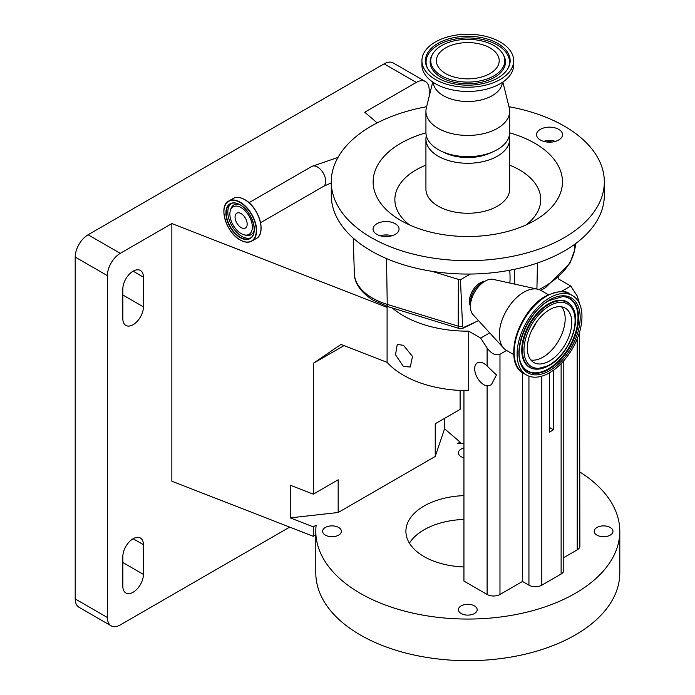 <?xml version="1.0" encoding="UTF-8"?>
<svg xmlns="http://www.w3.org/2000/svg" width="695" height="695" viewBox="0 0 695 695"><rect width="100%" height="100%" fill="white"/><g stroke="black" fill="none" stroke-linecap="round" stroke-linejoin="round"><path stroke-width="1.04" d="M241.113 233.563A15.889 9.174 60 0 1 230.271 210.906A15.889 9.174 60 0 1 241.113 207.614A15.889 9.174 60 0 1 252.242 225.284A15.889 9.174 60 0 1 244.075 234.814A15.889 9.174 60 0 1 241.113 233.563M247.159 224.085A8.557 4.943 60 0 1 245.387 227.995A8.557 4.943 60 0 1 238.793 225.701A8.557 4.943 60 0 1 235.058 217.092A8.557 4.943 60 0 1 236.83 213.183A8.557 4.943 60 0 1 243.424 215.467A8.557 4.943 60 0 1 247.159 224.085M458.379 279.39L432.073 271.319A136.524 78.822 0 0 0 470.307 274.047L460.446 279.746L462.583 326.355A5.464 3.293 0.2 0 1 458.187 326.155L458.379 279.39L460.446 279.746M386.533 258.575L387.237 304.384A5.464 2.094 107.1 0 0 388.192 306.704L373.623 300.475C357.916 290.97 354.155 279.842 354.354 273.456A61.968 35.775 0 0 0 372.494 298.094A61.968 35.775 0 0 0 387.237 304.384L458.187 326.155A5.464 2.094 107.1 0 0 459.143 328.474A5.464 5.464 0 0 0 463.131 328.17A5.464 2.867 -115.8 0 0 463.93 327.319A2.337 1.355 -60 0 1 462.583 326.355M470.307 274.047A136.524 78.822 0 0 0 604.329 195.243L604.329 181.864A136.524 78.822 0 0 0 564.34 126.125A136.524 78.822 0 0 0 508.966 106.709M426.634 106.709A136.524 78.822 0 0 0 331.272 181.864A136.524 78.822 0 0 0 371.26 237.594A136.524 78.822 0 0 0 520.042 254.683A136.524 78.822 0 0 0 604.329 181.864M331.272 181.864L331.272 195.243A136.524 78.822 0 0 0 371.26 250.973A136.524 78.822 0 0 0 432.073 271.319M376.864 234.363A13.005 7.506 0 0 0 391.033 235.987A13.005 7.506 0 0 0 399.06 229.055A13.005 7.506 0 0 0 395.255 223.747A13.005 7.506 0 0 0 381.086 222.113A13.005 7.506 0 0 0 373.059 229.055A13.005 7.506 0 0 0 376.864 234.363M540.336 139.982A13.005 7.506 0 0 0 554.514 141.606A13.005 7.506 0 0 0 562.542 134.674A13.005 7.506 0 0 0 558.728 129.366A13.005 7.506 0 0 0 544.559 127.732A13.005 7.506 0 0 0 536.531 134.674A13.005 7.506 0 0 0 540.336 139.982M425.931 132.849A94.659 54.653 0 0 0 400.859 220.506A94.659 54.653 0 0 0 534.733 220.506A94.659 54.653 0 0 0 534.733 143.213A94.659 54.653 0 0 0 509.661 132.849M380.156 235.744A13.005 7.506 180 0 1 391.971 235.744M543.629 141.363A13.005 7.506 180 0 1 555.444 141.363M426.322 135.786A41.865 24.169 0 0 0 425.931 139.104A41.865 24.169 0 0 0 438.189 156.193A41.865 24.169 0 0 0 483.816 161.44A41.865 24.169 0 0 0 509.67 139.104A41.865 24.169 0 0 0 509.27 135.786M443.236 152.04A36.409 21.024 0 0 0 492.364 152.04M432.733 82.036L426.348 107.847A41.865 24.169 0 0 0 425.931 111.261L425.931 132.467A41.865 24.169 0 0 0 438.189 149.564A41.865 24.169 0 0 0 483.816 154.803A41.865 24.169 0 0 0 509.67 132.467L509.67 111.261A41.865 24.169 0 0 0 509.244 107.847L502.859 82.036M425.931 111.261A41.865 24.169 0 0 0 438.189 128.358A41.865 24.169 0 0 0 483.816 133.596A41.865 24.169 0 0 0 509.67 111.261M433.237 82.384A34.585 19.973 0 0 0 443.341 95.658A34.585 19.973 0 0 0 480.349 100.141A34.585 19.973 0 0 0 502.355 82.384M421.926 60.726L421.926 64.965A45.87 26.488 0 0 0 435.357 83.687A45.87 26.488 0 0 0 485.353 89.429A45.87 26.488 0 0 0 513.666 64.965L513.666 60.726A45.87 26.488 0 0 0 500.235 41.995A45.87 26.488 0 0 0 450.238 36.253A45.87 26.488 0 0 0 421.926 60.726A45.87 26.488 0 0 0 435.357 79.456A45.87 26.488 0 0 0 485.353 85.198A45.87 26.488 0 0 0 513.666 60.726M437.85 78.014A42.352 24.447 0 0 0 508.288 67.884A42.352 24.447 0 0 0 497.742 43.438A42.352 24.447 0 0 0 445.973 39.771A42.352 24.447 0 0 0 427.303 67.884A42.352 24.447 0 0 0 437.85 78.014M493.971 45.609A37.017 21.371 0 0 0 432.403 54.462A37.017 21.371 0 0 0 441.62 75.842A37.017 21.371 0 0 0 486.874 79.039A37.017 21.371 0 0 0 503.189 54.462A37.017 21.371 0 0 0 493.971 45.609M445.591 73.548A31.405 18.131 0 0 0 479.811 77.475A31.405 18.131 0 0 0 499.201 60.726A31.405 18.131 0 0 0 490.001 47.903A31.405 18.131 0 0 0 455.781 43.976A31.405 18.131 0 0 0 436.399 60.726A31.405 18.131 0 0 0 445.591 73.548M552.508 141.98A10.92 6.307 0 0 0 546.565 141.98M389.035 236.361A10.92 6.307 0 0 0 383.084 236.361M514.778 284.142L514.309 269.347M478.534 320.647L463.93 327.319M484.502 281.492A15.021 8.67 120 0 0 480.028 282.935A15.021 8.67 120 0 0 470.385 305.904M509.904 283.065A92.478 53.393 120 0 0 509.704 270.259M513.796 354.676L506.455 350.384A34.585 19.973 -60 0 1 503.666 348.134L472.974 314.574A20.642 11.919 -60 0 1 470.385 306.486L470.385 302.247A15.446 8.922 -60 0 1 481.314 283.325L484.98 281.206A20.642 11.919 -60 0 1 493.285 279.399L537.695 289.198A34.585 19.973 -60 0 1 541.04 290.484L548.424 294.706M470.385 306.486A20.642 11.919 -60 0 1 484.98 281.206L481.314 283.325M503.666 348.134A34.585 19.973 -60 0 1 502.129 319.848A34.585 19.973 -60 0 1 523.787 292.221A34.585 19.973 -60 0 1 537.695 289.198M515.612 362.634A45.01 25.984 -60 0 1 545.618 296.313M569.926 294.133C566.008 290.119 557.981 290.771 545.836 296.079C518.01 310.587 502.111 363.728 524.056 373.58A45.87 26.488 -60 0 1 523.648 373.354A45.87 26.488 -60 0 1 516.62 336.589A45.87 26.488 -60 0 1 546.583 296.166A45.87 26.488 -60 0 1 569.526 293.898L572.471 295.592A45.87 26.488 -60 0 1 579.5 332.358A45.87 26.488 -60 0 1 549.536 372.781A45.87 26.488 -60 0 1 526.601 375.048A45.87 26.488 -60 0 1 519.565 338.291A45.87 26.488 -60 0 1 549.536 297.868A45.87 26.488 -60 0 1 572.471 295.592M549.536 370.696A43.325 25.011 -60 0 1 518.896 353.008A43.325 25.011 -60 0 1 549.536 299.953A43.325 25.011 -60 0 1 580.169 317.641A43.325 25.011 -60 0 1 549.536 370.696M562.585 296.557A41.804 24.134 -60 0 1 577.093 326.581A41.804 24.134 -60 0 1 548.442 368.828A41.804 24.134 -60 0 1 522.484 366.004M536.201 369.149A37.747 21.797 -60 0 1 535.932 369.141A37.747 21.797 -60 0 1 535.68 369.132A37.747 21.797 -60 0 1 522.579 342.027A37.747 21.797 -60 0 1 548.442 303.871A37.747 21.797 -60 0 1 571.889 306.426A37.747 21.797 -60 0 1 572.02 306.634A37.747 21.797 -60 0 1 572.159 306.86M550.231 364.415A37.747 21.797 -60 0 1 548.442 365.518M549.536 360.966A31.405 18.131 -60 0 1 533.83 362.521A31.405 18.131 -60 0 1 529.017 337.353A31.405 18.131 -60 0 1 549.536 309.683A31.405 18.131 -60 0 1 565.235 308.128A31.405 18.131 -60 0 1 570.048 333.296A31.405 18.131 -60 0 1 549.536 360.966M561.143 291.613L570.769 286.053L558.815 279.147A91.019 52.551 0 0 0 558.815 278.626A91.019 52.551 0 0 0 558.789 277.444M392.293 307.963A91.019 52.551 0 0 0 403.439 315.782A91.019 52.551 0 0 0 468.708 331.168L480.671 338.074L489.706 332.862M468.708 331.168L468.708 390.625A91.019 52.551 0 0 1 403.439 375.231A91.019 52.551 0 0 1 387.098 362.373L387.098 307.381A91.019 52.551 180 0 1 385.847 305.948M403.439 345.293L397.262 344.459L395.507 354.745L403.439 366.526L410.267 366.986L412.5 356.431L403.439 345.293M429.18 96.397L429.18 89.864A18.2 10.512 120 0 0 425.41 81.523A18.2 10.512 120 0 0 416.305 82.427L364.71 112.225L377.185 122.902M416.305 82.427L384.127 63.853L88.074 234.78L120.252 253.354A18.2 10.512 120 0 0 107.386 275.646L107.386 617.507A18.2 10.512 120 0 0 111.157 625.839A18.2 10.512 120 0 0 120.252 624.935L289.702 527.105M315.799 534.855L313.297 536.297L171.856 481.218L171.856 223.564L120.252 253.354M171.856 223.564L387.098 307.381M107.386 275.646L75.199 257.072A18.2 10.512 -60 0 1 88.074 234.78M75.199 257.072L75.199 598.925L107.386 617.507M111.157 625.839L78.969 607.256A18.2 10.512 -60 0 1 75.199 598.925M384.127 63.853A18.2 10.512 -60 0 1 393.231 62.95L425.41 81.523M133.127 271.189A14.56 8.409 120 0 0 122.833 289.024L122.833 318.753A14.56 8.409 120 0 0 125.847 325.416A14.56 8.409 120 0 0 137.063 321.516A14.56 8.409 120 0 0 143.422 306.86L143.422 277.14A14.56 8.409 120 0 0 140.407 270.468A14.56 8.409 120 0 0 133.127 271.189L143.422 277.14M133.127 538.729A14.56 8.409 120 0 0 122.833 556.565L122.833 586.293A14.56 8.409 120 0 0 125.847 592.957A14.56 8.409 120 0 0 137.063 589.056A14.56 8.409 120 0 0 143.422 574.4L143.422 544.68A14.56 8.409 120 0 0 140.407 538.008A14.56 8.409 120 0 0 133.127 538.729L143.422 544.68M313.297 536.297L313.297 526.862L316.164 525.203A151.996 87.761 0 0 0 315.799 531.301A151.996 87.761 0 0 0 360.314 593.348A151.996 87.761 0 0 0 525.967 612.373A151.996 87.761 0 0 0 619.801 531.301A151.996 87.761 0 0 0 579.873 472.018M460.107 443.653L460.107 442.098L457.241 443.757A151.996 87.761 0 0 1 463.939 443.566M315.799 531.301L315.799 572.915A151.996 87.761 0 0 0 360.314 634.969A151.996 87.761 0 0 0 525.967 653.995A151.996 87.761 0 0 0 619.801 572.915L619.801 531.301M463.939 447.954A9.383 5.421 0 0 0 458.413 452.897A9.383 5.421 0 0 0 461.159 456.728A9.383 5.421 0 0 0 463.939 457.831M338.63 527.47A9.383 5.421 0 0 0 328.405 526.289A9.383 5.421 0 0 0 322.61 531.301A9.383 5.421 0 0 0 325.364 535.133A9.383 5.421 0 0 0 335.589 536.305A9.383 5.421 0 0 0 341.384 531.301A9.383 5.421 0 0 0 338.63 527.47M474.433 605.875A9.383 5.421 0 0 0 464.208 604.693A9.383 5.421 0 0 0 458.413 609.697A9.383 5.421 0 0 0 461.159 613.529A9.383 5.421 0 0 0 471.384 614.71A9.383 5.421 0 0 0 477.178 609.697A9.383 5.421 0 0 0 474.433 605.875M610.236 527.47A9.383 5.421 0 0 0 600.002 526.289A9.383 5.421 0 0 0 594.216 531.301A9.383 5.421 0 0 0 596.962 535.133A9.383 5.421 0 0 0 607.187 536.305A9.383 5.421 0 0 0 612.981 531.301A9.383 5.421 0 0 0 610.236 527.47M463.939 519.417A61.89 35.732 0 0 0 409.433 543.186M463.939 566.964A61.89 35.732 180 0 1 424.028 556.565A61.89 35.732 180 0 1 405.906 531.301A61.89 35.732 180 0 1 463.939 495.631M313.297 526.862L290.241 517.879L290.241 485.18L313.297 494.162L313.297 363.346L340.976 344.416L387.098 362.373M313.297 494.162L338.17 479.802L338.17 512.502L290.241 517.879M460.107 390.434L460.107 409.398L435.235 423.759L435.235 456.459L338.17 512.502M313.297 363.346L344.034 345.606M435.235 456.459L444.557 428.789L444.557 418.381M444.557 428.789L460.107 442.098M487.108 385.925A13.005 7.506 60 0 1 483.885 384.735A13.005 7.506 60 0 1 475.389 373.276A13.005 7.506 60 0 1 477.387 362.86A13.005 7.506 60 0 1 483.885 363.502A13.005 7.506 60 0 1 487.108 366.03L496.456 374.987L491.287 384.856L487.108 385.925L487.108 594.468L463.939 581.09L463.939 390.581M480.671 338.074L487.108 348.03C491.4 353.79 495.683 355.866 499.974 354.259L506.568 350.454M522.501 372.624L522.501 581.463L499.974 594.468A9.104 5.256 180 0 1 487.108 594.468M563.784 360.74L563.784 570.317A9.104 5.256 180 0 1 561.117 574.027L541.813 585.181A9.104 5.256 180 0 1 528.938 585.181L522.501 581.463M579.865 304.54L577.206 296.009L570.769 286.053M577.206 338.882L577.206 549.875A9.104 5.256 180 0 0 579.873 546.166L579.561 332.14M577.206 549.875L563.784 557.625M549.424 372.841L549.424 432.151L553.507 429.788L549.424 427.434M553.507 370.2L553.507 429.788M331.272 182.889L323.297 186.486A11.563 6.672 -120 0 0 325.694 181.195A11.563 6.672 -120 0 0 320.647 169.563A11.563 6.672 -120 0 0 311.734 166.461L248.984 202.697M240.453 197.858A22.961 13.257 60 0 1 244.831 199.691A22.961 13.257 60 0 1 260.469 232.53M244.675 199.656A23.117 13.344 60 0 1 259.774 220.028A23.117 13.344 60 0 1 256.238 238.55C266.758 233.676 258.783 206.875 244.796 199.639C240.288 197.111 236.396 196.728 233.112 198.509A23.117 13.344 60 0 1 244.675 199.656M223.912 211.74A23.117 13.344 60 0 1 228.698 201.055A23.117 13.344 60 0 1 240.262 202.202A23.117 13.344 60 0 1 255.36 222.574A23.117 13.344 60 0 1 251.816 241.104A23.117 13.344 60 0 1 240.262 239.957M240.088 202.488A22.883 13.214 60 0 1 256.273 230.514A22.883 13.214 60 0 1 240.088 239.862A22.883 13.214 60 0 1 223.912 211.836A22.883 13.214 60 0 1 240.088 202.488M240.088 204.782A20.077 11.589 60 0 1 254.292 229.376A20.077 11.589 60 0 1 240.088 237.568A20.077 11.589 60 0 1 225.892 212.974A20.077 11.589 60 0 1 240.088 204.782A19.842 11.459 60 0 0 230.34 203.896C233.016 202.419 236.283 202.749 240.14 204.886C252.233 211.072 259 234.38 250.183 238.263A19.842 11.459 60 0 1 240.262 237.282A19.842 11.459 60 0 1 227.3 219.794A19.842 11.459 60 0 1 230.34 203.896M254.292 229.272A19.842 11.459 60 0 1 250.183 238.263M250.93 237.751A19.842 11.459 60 0 1 241.834 236.369A19.842 11.459 60 0 1 229.098 219.611A19.842 11.459 60 0 1 231.157 203.496M230.271 210.906L230.705 209.351A17.193 9.93 60 0 1 239.401 204.486M254.205 230.123A17.193 9.93 60 0 1 245.639 235.223L244.075 234.814M538.981 289.554A107.473 62.055 0 0 0 574.617 249.896L574.8 244.197M575.92 243.372L574.557 250.461A5.464 4.431 -169.1 0 0 574.617 249.896L575.868 243.406M536.914 289.033L537.461 263.031M526.054 224.937A72.94 42.117 0 0 0 519.374 169.815A72.94 42.117 0 0 0 509.67 165.106M425.931 165.106A72.94 42.117 0 0 0 409.546 224.937M425.931 139.104L425.931 189.083A41.865 24.169 0 0 0 438.189 206.172A41.865 24.169 0 0 0 483.816 211.419A41.865 24.169 0 0 0 509.67 189.083L509.67 139.104M507.967 68.475A41.7 24.073 0 0 0 497.281 44.975A41.7 24.073 0 0 0 446.763 41.213A41.7 24.073 0 0 0 427.625 68.475M432.403 54.462L431.786 55.635A37.669 21.745 0 0 0 441.16 77.38A37.669 21.745 0 0 0 487.204 80.637A37.669 21.745 0 0 0 503.814 55.635L503.189 54.462M562.846 296.565A42.065 24.29 -60 0 1 562.898 296.565A42.065 24.29 -60 0 1 577.754 326.624A42.065 24.29 -60 0 1 548.902 369.306A42.065 24.29 -60 0 1 522.649 366.274A42.065 24.29 -60 0 1 522.623 366.239M548.902 365.561A37.478 21.641 -60 0 1 536.471 369.167A37.478 21.641 -60 0 1 523.179 342.409A37.478 21.641 -60 0 1 548.902 304.349A37.478 21.641 -60 0 1 572.306 307.086L572.02 306.634M549.536 364.832A36.14 20.867 -60 0 1 523.978 350.08A36.14 20.867 -60 0 1 549.536 305.817A36.14 20.867 -60 0 1 575.086 320.569A36.14 20.867 -60 0 1 549.536 364.832M561.603 306.834A31.405 18.131 -60 0 1 562.481 332.523A31.405 18.131 -60 0 1 542.969 357.178A31.405 18.131 -60 0 1 530.902 360.027M536.297 322.376A27.661 15.968 -60 0 1 531.701 330.334M122.833 562.516L143.422 574.4M122.833 294.975L143.422 306.86M487.108 348.03L487.108 366.03M499.974 354.259L499.974 594.468M528.938 376.151L528.938 585.181M541.813 376.16L541.813 585.181M561.117 363.624L561.117 574.027M323.297 186.486L260.547 222.713M233.112 198.509L228.698 201.055C218.178 205.937 226.153 232.738 240.14 239.966C244.649 242.494 248.541 242.876 251.816 241.104L256.238 238.55M311.734 166.461L337.996 157.426M354.354 273.456L353.216 238.098M574.557 250.461L569.77 263.483L545.775 287.461L540.823 290.362M459.143 328.474L388.192 306.704M474.059 322.871L463.131 328.17M526.601 375.048L523.648 373.354M522.649 366.274C511.798 351.818 527.557 311.768 549.232 300.544L562.898 296.565M572.306 307.086C582.228 321.142 568.362 355.301 549.232 365.492L535.932 369.141M558.815 279.147L558.815 278.626"/></g></svg>
